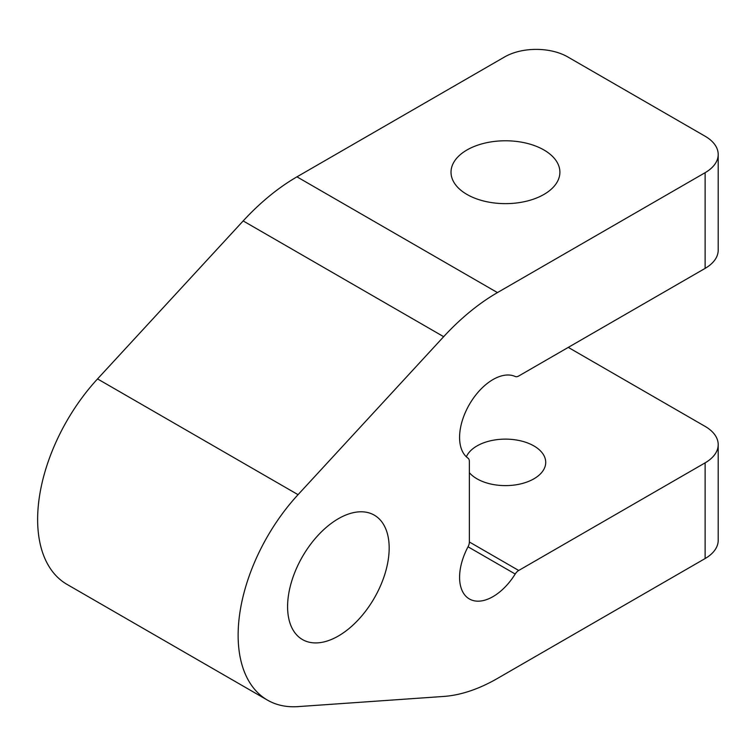 <?xml version="1.0" encoding="UTF-8"?>
<svg xmlns="http://www.w3.org/2000/svg" width="756" height="756" viewBox="0 0 756 756"><rect width="100%" height="100%" fill="white"/><g stroke="black" fill="none" stroke-linecap="round" stroke-linejoin="round"><path stroke-width="1.13" d="M543.951 149.981A54.441 31.431 0 0 0 484.624 143.167A54.441 31.431 0 0 0 451.02 172.207A54.441 31.431 0 0 0 466.962 194.434A54.441 31.431 0 0 0 526.289 201.247A54.441 31.431 0 0 0 559.894 172.207A54.441 31.431 0 0 0 543.951 149.981M466.367 456.813A40.266 23.247 180 0 1 494.641 439.983A40.266 23.247 180 0 1 533.925 445.936A40.266 23.247 180 0 1 545.719 462.37A40.266 23.247 180 0 1 520.865 483.849A40.266 23.247 180 0 1 476.989 478.813A40.266 23.247 180 0 1 469.372 472.68M338.376 636.004A71.829 41.476 120 0 0 385.305 572.708A71.829 41.476 120 0 0 374.296 515.148A71.829 41.476 120 0 0 338.376 518.701A71.829 41.476 120 0 0 291.457 582.007A71.829 41.476 120 0 0 302.466 639.567A71.829 41.476 120 0 0 338.376 636.004M468.04 546.796A47.259 27.282 120 0 0 469.372 598.96A47.259 27.282 120 0 0 492.997 596.626A47.259 27.282 120 0 0 515.214 574.031L468.04 546.796A7.447 4.3 120 0 0 469.372 541.986L469.372 461.472A7.447 4.3 120 0 0 468.04 458.202A47.259 27.282 120 0 1 469.372 404.488A47.259 27.282 120 0 1 515.214 376.488A7.447 4.3 120 0 0 518.71 376.006L705.121 268.38L705.121 172.689L497.448 292.591A189.028 109.138 120 0 0 443.668 336.685L298.044 494.67A141.769 81.856 120 0 0 267.492 700.132A141.769 81.856 120 0 0 298.044 706.614L443.668 696.446A189.028 109.138 120 0 0 497.448 678.444L705.121 558.542L705.121 462.852L518.71 570.478A7.447 4.3 120 0 0 515.214 574.031M705.121 462.852A44.651 25.78 0 0 0 718.2 444.623L718.2 540.313A44.651 25.78 180 0 1 705.121 558.542M705.121 172.689A44.651 25.78 0 0 0 718.2 154.46L718.2 250.151A44.651 25.78 180 0 1 705.121 268.38M718.2 154.46A44.651 25.78 0 0 0 705.121 136.231L567.775 56.936A44.651 25.78 0 0 0 504.63 56.936L296.957 176.838L497.448 292.591M443.668 336.685L243.167 220.932L97.543 378.917A141.769 81.856 120 0 0 67.001 584.379L267.492 700.132M718.2 444.623A44.651 25.78 0 0 0 705.121 426.393L568.276 347.391M243.167 220.932A189.028 109.138 -60 0 1 296.957 176.838M298.044 494.67L97.543 378.917M469.372 541.986L518.71 570.478"/></g></svg>
